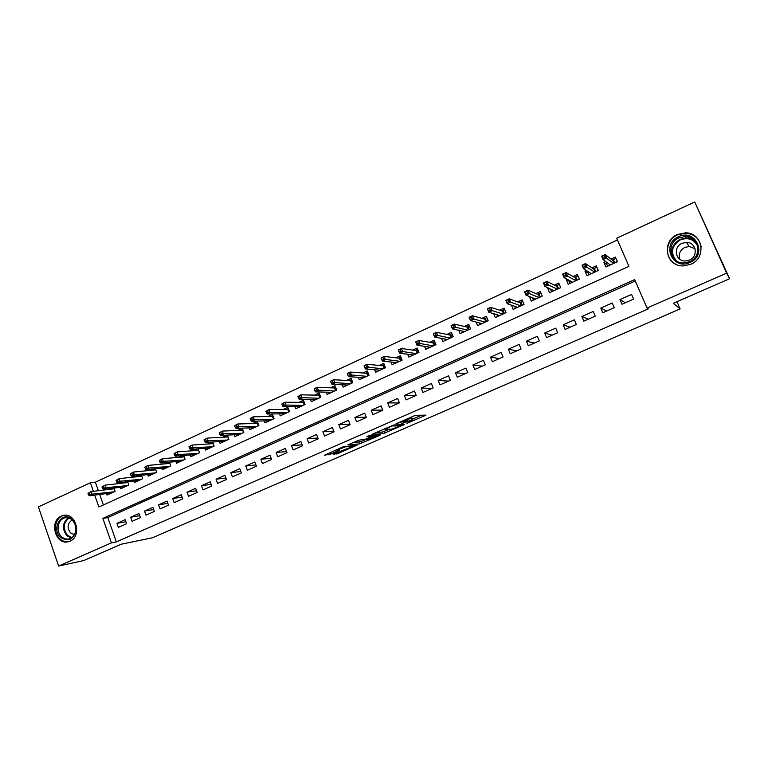 <?xml version="1.0" encoding="UTF-8"?>
<svg xmlns="http://www.w3.org/2000/svg" width="768" height="768" viewBox="0 0 768 768"><rect width="100%" height="100%" fill="white"/><g stroke="black" fill="none" stroke-linecap="round" stroke-linejoin="round"><path stroke-width="1.15" d="M406.915 423.389L425.981 415.142L415.872 415.325L413.683 416.035L396 423.83L406.714 420.154L407.789 420.432L401.558 423.638L412.061 419.952L413.098 420.211L406.915 423.389M61.286 516.106L63.293 515.443C76.003 512.026 82.33 536.4 69.926 541.171L68.198 541.757C55.421 545.386 48.893 521.011 61.286 516.106M693.61 239.539L691.056 239.002M677.472 234.49L685.507 232.848C702.797 232.493 707.021 257.933 690.691 264.317L683.722 265.891C665.962 267.101 660.845 241.2 677.472 234.49M333.984 453.734L333.168 454.31L338.621 453.254L357.082 445.133L343.142 446.832L324.394 455.242L330.739 454.08L339.254 450.269L336.835 450.163L345.245 446.851L353.194 446.362L333.984 453.734M94.714 495.091L98.89 507.005L628.925 266.381L616.685 238.234L694.733 201.965L729.6 278.746L673.325 303.302L680.141 308.899L152.352 537.802L121.238 544.195L83.722 560.563L58.627 566.035L38.4 506.899L90.394 482.746L93.398 491.318M729.6 278.746L726.605 273.168L647.03 308.054L634.666 279.59L102.874 518.381L111.446 542.87L58.627 566.035M635.28 281.002L107.808 517.574L116.333 541.891L648.317 308.89L647.03 308.054M116.333 541.891L111.446 542.87M383.078 433.699L404.304 424.579L393.667 425.011L371.942 434.362L383.078 433.699L382.435 432.038L389.28 429.283M379.507 435.466L359.606 443.914L347.914 444.845L358.848 440.208L365.683 439.114L371.818 436.349L366.941 436.608L369.11 435.658L380.419 434.851L379.507 435.466L379.296 434.928M111.293 488.39L109.094 489.398M125.27 481.978L122.794 483.11M139.392 475.498L136.637 476.765M153.677 468.941L150.614 470.352M168.096 462.326L164.746 463.862M182.678 455.635L179.021 457.315M197.424 448.867L193.45 450.691M212.323 442.032L208.032 444M219.379 441.59L220.032 443.366L228.902 439.315L227.357 435.139L222.768 437.242M234.163 434.765L234.845 436.598L243.811 432.499L242.246 428.304L237.658 430.406M249.11 427.872L249.811 429.754L258.874 425.616L257.29 421.402L252.72 423.504M264.211 420.893L264.95 422.842L274.099 418.656L272.506 414.422L267.936 416.515M279.485 413.837L280.243 415.843L289.498 411.619L287.885 407.366L283.315 409.459M294.912 406.704L295.699 408.778L305.059 404.506L303.427 400.234L298.867 402.326M310.502 399.475L311.338 401.635L320.794 397.315L319.142 393.024L314.582 395.107M326.275 392.17L327.139 394.416L336.701 390.038L335.03 385.728L330.48 387.821M342.211 384.778L343.114 387.11L352.781 382.685L351.091 378.355L346.55 380.448M358.32 377.29L359.27 379.728L369.043 375.254L367.334 370.906L362.803 372.989M374.602 369.715L375.6 372.259L385.498 367.738L383.77 363.37L379.238 365.443M391.066 362.035L392.122 364.704L402.125 360.134L400.378 355.747L395.856 357.821M407.712 354.269L408.826 357.072L418.944 352.445L417.178 348.038L412.666 350.102M424.531 346.387L425.731 349.344L435.955 344.669L434.17 340.243L429.667 342.307M441.542 338.39L442.819 341.539L453.168 336.806L451.354 332.352L446.87 334.416M458.736 330.288L460.099 333.638L470.573 328.848L468.739 324.374L464.266 326.438M476.122 322.051L477.59 325.642L488.179 320.803L486.326 316.31L481.862 318.355M493.68 313.68L495.283 317.558L505.997 312.653L504.125 308.141L499.661 310.186M511.43 305.165L513.178 309.37L524.016 304.416L522.125 299.885L517.68 301.92M529.45 296.525L532.474 297.811M529.382 296.554L531.283 301.094L542.256 296.083L540.336 291.523L535.901 293.558M548.17 287.933L550.723 289.584M547.68 288.154L549.61 292.723L560.707 287.645L558.768 283.066L554.352 285.101M567.101 279.245L566.198 279.658L569.203 281.29M566.198 279.658L568.147 284.246L579.379 279.11L577.421 274.512L573.014 276.538M586.282 270.451L584.938 271.056L587.923 272.947M584.938 271.056L586.915 275.674L598.282 270.47L596.294 265.853L591.907 267.869M621.984 304.253L633.6 299.098L631.565 294.413L619.958 299.568L621.984 304.253M602.794 312.749L614.275 307.661L612.269 302.995L600.806 308.093L602.794 312.749M583.843 321.149L595.19 316.118L593.203 311.472L581.875 316.512L583.843 321.149M565.114 329.443L576.326 324.48L574.368 319.853L563.165 324.835L565.114 329.443M546.605 337.651L557.683 332.736L555.744 328.138L544.685 333.062L546.605 337.651M528.317 345.754L539.27 340.896L537.35 336.317L526.416 341.184L528.317 345.754M510.24 353.76L521.059 348.96L519.168 344.41L508.368 349.21L510.24 353.76M492.384 361.67L503.069 356.938L501.206 352.397L490.522 357.149L492.384 361.67M474.72 369.494L485.29 364.81L483.446 360.298L472.886 364.992L474.72 369.494M457.267 377.232L467.712 372.605L465.888 368.112L455.453 372.749L457.267 377.232M440.016 384.874L450.346 380.304L448.531 375.83L438.221 380.419L440.016 384.874M422.957 392.438L433.162 387.907L431.376 383.462L421.181 387.994L422.957 392.438M406.09 399.907L416.179 395.434L414.422 391.008L404.333 395.491L406.09 399.907M389.414 407.299L399.398 402.874L397.651 398.467L387.677 402.902L389.414 407.299M372.922 414.605L382.79 410.227L381.062 405.84L371.203 410.227L372.922 414.605M356.611 421.824L366.374 417.504L364.666 413.136L354.922 417.475L356.611 421.824M340.483 428.976L350.141 424.694L348.451 420.346L338.813 424.637L340.483 428.976M324.538 436.042L334.09 431.808L332.419 427.478L322.877 431.722L324.538 436.042M308.765 443.03L318.211 438.845L316.56 434.534L307.123 438.73L308.765 443.03M293.155 449.942L302.506 445.805L300.874 441.514L291.542 445.661L293.155 449.942M277.728 456.778L286.963 452.688L285.35 448.416L276.125 452.525L277.728 456.778M262.454 463.546L271.594 459.494L270 455.242L260.87 459.302L262.454 463.546M247.354 470.237L256.397 466.234L254.813 462L245.779 466.013L247.354 470.237M232.406 476.861L241.354 472.896L239.789 468.682L230.851 472.656L232.406 476.861M217.622 483.408L226.474 479.491L224.928 475.296L216.086 479.232L217.622 483.408M202.992 489.898L211.747 486.01L210.221 481.834L201.475 485.731L202.992 489.898M188.515 496.31L197.184 492.47L195.667 488.314L187.008 492.163L188.515 496.31M174.182 502.656L182.765 498.854L181.267 494.717L172.694 498.528L174.182 502.656M160.013 508.934L168.499 505.181L167.021 501.053L158.534 504.826L160.013 508.934M145.978 515.155L154.378 511.43L152.909 507.331L144.518 511.066L145.978 515.155M132.086 521.309L140.41 517.622L138.95 513.533L130.646 517.229L132.086 521.309M125.136 519.686L116.918 523.344L118.349 527.395L126.576 523.757L125.136 519.686M617.453 239.99L95.386 482.189L98.381 490.714M99.686 494.458L103.382 504.97M605.683 261.542L603.907 262.358L605.904 266.986L617.414 261.734L615.398 257.088L611.021 259.094M212.669 442.013L214.157 446.054L205.382 450.067L204.749 448.339M198.134 448.819L199.565 452.726L190.877 456.691L190.262 455.011M183.744 455.549L185.117 459.322L176.525 463.258L175.93 461.616M169.507 462.202L170.832 465.859L162.326 469.747L161.75 468.144M155.414 468.768L156.691 472.32L148.272 476.17L147.715 474.605M141.456 475.277L142.694 478.723L134.362 482.525L133.814 480.998M127.651 481.709L128.832 485.05L120.595 488.822L120.067 487.325M113.971 488.064L115.123 491.318L106.963 495.053L106.454 493.584M680.141 308.899L676.982 301.709M694.733 201.965L726.605 273.168M95.386 482.189L90.394 482.746M107.808 517.574L102.874 518.381M603.907 262.358L606.902 264.566M619.958 299.568L625.334 302.765M600.806 308.093L606.72 311.011M581.875 316.512L588.317 319.162M563.165 324.835L570.134 327.226M544.685 333.062L552.154 335.184M526.416 341.184L534.384 343.066M508.368 349.21L516.816 350.851M490.522 357.149L499.44 358.541M472.886 364.992L482.266 366.154M455.453 372.749L465.283 373.68M438.221 380.419L448.483 381.12M421.181 387.994L431.875 388.483M404.333 395.491L415.44 395.76M387.677 402.902L399.197 402.96M371.203 410.227L382.733 410.083M354.922 417.475L366.24 417.158M338.813 424.637L349.939 424.166M322.877 431.722L333.821 431.107M307.123 438.73L317.885 437.99M291.542 445.661L302.122 444.816M276.125 452.525L286.541 451.574M260.87 459.302L271.133 458.266M245.779 466.013L255.898 464.899M230.851 472.656L240.826 471.466M216.086 479.232L225.917 477.974M201.475 485.731L211.162 484.416M187.008 492.163L196.57 490.8M172.694 498.528L182.131 497.117M158.534 504.826L167.846 503.376M144.518 511.066L153.715 509.568M130.646 517.229L139.728 515.702M116.918 523.344L125.875 521.779M693.437 235.334L693.965 235.373M412.982 419.914L412.243 418.243L412.906 419.914M407.376 419.386L412.243 418.243M412.656 419.098L421.67 415.171M376.09 432.451L382.435 432.038M400.762 425.914L392.122 425.942L384.998 429.216L391.728 429.139L400.762 425.914M365.549 439.613L361.085 441.562L361.728 443.203M352.31 442.829L361.085 441.562M368.275 439.45L376.618 436.147L371.683 436.819L365.578 439.574L368.275 439.45M616.205 258.95L617.136 261.859M607.613 266.208L606.182 262.906L606.998 262.531M612.307 260.093L615.696 258.538M609.984 265.123L609.754 264.586M614.016 263.28L612.816 260.496L613.315 259.632L614.746 262.944M603.139 258.154L605.117 257.242L604.291 255.322L602.304 256.234L603.12 259.622L601.632 256.166L605.194 254.525L606.682 257.981L603.12 259.622L610.291 264.989M605.117 257.242L613.728 263.414M604.291 255.322L605.194 254.525L612.816 260.496M601.632 256.166L602.304 256.234M678.518 236.726C695.741 228.067 707.875 255.235 689.942 262.502C672.662 270.912 660.854 244.032 678.518 236.726M689.616 261.667C702.691 256.541 699.245 236.16 685.392 236.515L679.046 237.821C665.779 243.158 669.792 263.827 683.962 262.934L689.616 261.667M679.843 259.267C678.278 254.131 679.968 250.166 684.922 247.363L689.213 246.47L695.011 248.65M689.462 260.064C698.678 256.445 696.202 242.093 686.419 242.381L682.022 243.293C672.71 247.027 675.485 261.523 685.411 260.957L689.462 260.064M701.203 247.046C699.61 238.675 694.426 234.058 685.651 233.194L677.674 234.826C664.81 240.096 663.946 259.296 676.339 264.432M693.802 239.702L691.43 239.155M72.317 519.542L74.995 523.402L76.147 529.517C73.776 539.616 68.582 542.237 60.566 537.37C50.448 528.365 62.65 509.712 72.317 519.542M61.517 536.621C63.763 538.694 66.259 539.453 68.995 538.896C73.133 537.638 75.446 534.451 75.926 529.354L74.87 523.69L72.394 520.128C70.186 518.112 67.738 517.354 65.069 517.853C57.821 519.005 55.498 531.322 61.517 536.621M72.211 519.955C67.392 523.315 66.835 527.645 70.531 532.944L74.429 534.672M65.194 515.242L64.138 515.405C55.133 516.816 52.234 532.099 59.693 538.685C62.496 541.267 65.597 542.208 69.005 541.517L69.149 541.478M596.957 267.398L598.147 270.538M588.739 274.838L587.722 271.363M593.309 268.8L596.726 267.235M595.056 271.949L593.866 269.184L594.374 268.32L595.786 271.613M583.44 267.216L585.398 266.323L584.582 264.403L582.624 265.306L583.469 268.656L582 265.219L585.514 263.597L586.982 267.034L583.469 268.656L591.312 273.658M585.398 266.323L594.71 272.102M584.582 264.403L585.514 263.597L593.866 269.184M582 265.219L582.624 265.306M570.086 283.363L568.714 280.118M574.541 277.411L577.978 275.827M576.326 280.512L575.146 277.757L575.654 276.893L577.056 280.176M563.981 276.173L565.92 275.29L565.104 273.379L563.174 274.272L564.058 277.584L562.608 274.166L566.083 272.563L567.533 275.981L564.058 277.584L572.563 282.23M565.92 275.29L575.923 280.694M565.104 273.379L566.083 272.563L575.146 277.757M562.608 274.166L563.174 274.272M551.654 291.782L550.493 289.027M555.994 285.907L559.325 284.381M557.808 288.97L556.646 286.234L557.165 285.37L558.547 288.634M544.771 285.024L546.682 284.141L545.875 282.25L543.965 283.123L544.886 286.397L543.456 282.998L546.883 281.414L548.323 284.813L544.886 286.397L554.035 290.698M546.682 284.141L557.357 289.181M545.875 282.25L546.883 281.414L556.646 286.234M543.456 282.998L543.965 283.123M533.443 300.115L532.445 297.734M537.658 294.307L540.883 292.829M525.782 293.76L527.674 292.886L526.886 291.005L524.995 291.869L525.946 295.104L524.534 291.715L527.923 290.16L529.344 293.539L525.946 295.104L535.699 299.05M539.51 297.341L538.368 294.614L538.886 293.75L540.25 297.005M527.674 292.886L539.011 297.571M526.886 291.005L527.923 290.16L538.368 294.614M515.443 308.342L514.579 306.269M519.542 302.611L522.662 301.181M521.424 305.606L520.291 302.89L520.819 302.026L522.163 305.261M507.034 302.39L508.906 301.526L508.118 299.654L506.256 300.509L507.245 303.706L505.843 300.336L509.194 298.79L510.595 302.16L507.245 303.706L517.632 307.334M508.906 301.526L520.877 305.856M508.118 299.654L509.194 298.79L520.291 302.89M497.645 316.474L496.896 314.65M501.638 310.819L504.653 309.437M503.549 313.776L502.435 311.069L502.963 310.214L504.298 313.43M488.515 310.915L490.358 310.07L489.581 308.198L487.738 309.043L488.765 312.202L487.382 308.851L490.685 307.325L492.067 310.685L488.765 312.202L499.747 315.514M490.358 310.07L502.954 314.045M489.581 308.198L490.685 307.325L502.435 311.069M480.058 324.509L479.395 322.896M483.936 318.931L486.854 317.597M485.885 321.85L484.771 319.162L485.309 318.307L486.634 321.514M470.208 319.334L472.032 318.499L471.274 316.646L469.45 317.482L470.496 320.602L469.133 317.261L472.397 315.754L473.77 319.094L470.496 320.602L482.074 323.587M472.032 318.499L485.242 322.147M471.274 316.646L472.397 315.754L484.771 319.162M462.672 332.458L462.086 331.027M466.445 326.947L469.267 325.661M468.413 329.837L467.318 327.158L467.856 326.304L469.162 329.491M452.131 327.658L453.926 326.832L453.178 324.989L451.373 325.814L452.458 328.896L451.104 325.574L454.339 324.086L455.693 327.408L452.458 328.896L464.602 331.584M453.926 326.832L467.731 330.144M453.178 324.989L454.339 324.086L467.318 327.158M445.478 340.32L444.96 339.034M449.155 334.877L451.872 333.629M451.152 337.728L450.067 335.059L450.614 334.205L451.901 337.382M434.256 335.885L436.032 335.069L435.293 333.226L433.517 334.051L434.63 337.094L433.296 333.792L436.483 332.323L437.818 335.626L434.63 337.094L447.322 339.475M436.032 335.069L450.413 338.064M435.293 333.226L436.483 332.323L450.067 335.059M428.477 348.086L428.016 346.934M432.058 342.71L434.678 341.51M434.083 345.533L433.008 342.874L433.555 342.029L434.832 345.187M416.602 344.016L418.358 343.21L417.619 341.376L415.862 342.182L417.005 345.197L415.69 341.914L418.838 340.454L420.163 343.747L417.005 345.197L430.243 347.28M418.358 343.21L433.306 345.888M417.619 341.376L418.838 340.454L433.008 342.874M411.677 355.766L411.264 354.73M415.152 350.458L417.686 349.296M417.197 353.242L416.141 350.602L416.698 349.757L417.955 352.896M399.149 352.042L400.886 351.245L400.157 349.421L398.419 350.227L399.59 353.203L398.285 349.93L401.405 348.499L402.71 351.773L399.59 353.203L413.357 354.998M400.886 351.245L416.381 353.616M400.157 349.421L401.405 348.499L416.141 350.602M395.059 363.37L394.685 362.419M398.429 358.118L400.877 357.005M400.512 360.874L399.466 358.243L400.022 357.398L401.27 360.528M381.187 358.176L381.898 359.981L383.616 359.194L382.896 357.379L381.091 357.859L384.173 356.438L385.459 359.702L382.378 361.123L396.662 362.63M383.616 359.194L399.648 361.267M382.896 357.379L384.173 356.438L399.466 358.243M382.378 361.123L381.898 359.981M378.624 370.877L378.288 370.022M381.907 365.702L384.259 364.618M384.01 368.419L382.973 365.798L383.53 364.954L384.768 368.074M364.147 366.029L364.858 367.834L366.547 367.046L365.837 365.242L364.099 365.702L367.142 364.301L368.419 367.536L365.366 368.938L380.15 370.176M366.547 367.046L383.107 368.832M365.837 365.242L367.142 364.301L382.973 365.798M365.366 368.938L364.858 367.834M362.371 378.307L362.074 377.53M365.558 373.19L367.824 372.154M367.69 375.878L366.662 373.267L367.229 372.422L368.448 375.533M347.299 373.795L348 375.59L349.68 374.813L348.979 373.018L347.29 373.45L350.304 372.058L351.562 375.293L348.547 376.675L363.821 377.645M349.68 374.813L366.749 376.31M348.979 373.018L350.304 372.058L366.662 373.267M348.547 376.675L348 375.59M346.301 385.651L346.032 384.95M349.392 380.602L351.581 379.594M351.552 383.251L350.534 380.659L351.101 379.814L352.31 382.906M330.653 381.466L331.344 383.251L333.005 382.493L332.304 380.707L330.682 381.11L333.658 379.738L334.906 382.954L331.93 384.317L347.674 385.027M333.005 382.493L350.573 383.702M332.304 380.707L333.658 379.738L350.534 380.659M331.93 384.317L331.344 383.251M330.403 392.918L330.163 392.285M333.408 387.926L335.51 386.966M335.587 390.547L334.579 387.974L335.155 387.13L336.346 390.202M314.189 389.059L314.87 390.835L316.512 390.086L315.83 388.301L314.256 388.685L317.203 387.322L318.432 390.518L315.494 391.872L331.709 392.323M316.512 390.086L334.57 391.018M315.83 388.301L317.203 387.322L334.579 387.974M315.494 391.872L314.87 390.835M314.678 400.109L314.458 399.523M317.597 395.174L319.613 394.253M319.795 397.766L318.806 395.203L319.382 394.358L320.563 397.421M297.917 396.557L298.589 398.333L300.211 397.584L299.539 395.818L297.917 396.557L300.931 394.829L302.15 398.006L299.242 399.35L315.907 399.542M300.211 397.584L318.739 398.246M299.539 395.818L300.931 394.829L318.806 395.203M299.242 399.35L298.589 398.333M299.126 407.213L298.925 406.685M301.958 402.346L303.898 401.453M304.176 404.909L303.197 402.346L303.773 401.51L304.944 404.554M281.827 403.978L282.49 405.744L284.093 405.005L283.421 403.238L281.827 403.978L284.842 402.25L286.051 405.418L283.171 406.733L300.288 406.685M284.093 405.005L303.091 405.408M283.421 403.238L284.842 402.25L303.197 402.346M283.171 406.733L282.49 405.744M283.747 414.25L283.565 413.77M286.483 409.43L288.346 408.586L289.498 411.619M265.91 411.312L266.573 413.069L268.157 412.339L267.494 410.582L265.91 411.312L268.944 409.584L270.134 412.733L267.283 414.038L284.832 413.75M268.157 412.339L287.606 412.483M288.73 411.965L287.76 409.421L288.336 408.586M267.494 410.582L268.944 409.584L287.76 409.421M267.283 414.038L266.573 413.069M271.181 416.448L272.966 415.632M250.176 418.57L250.829 420.317L252.403 419.597L251.741 417.85L250.176 418.57L253.21 416.832L254.39 419.971L251.568 421.267L269.549 420.739M252.403 419.597L272.285 419.482M273.446 418.954L272.486 416.419L272.986 415.699M251.741 417.85L253.21 416.832L272.486 416.419M251.568 421.267L250.829 420.317M256.042 423.389L257.741 422.602M234.614 425.741L235.267 427.478L236.813 426.768L236.17 425.03L234.614 425.741L237.658 424.003L238.819 427.133L236.035 428.41L254.419 427.651M236.813 426.768L257.126 426.413M258.317 425.866L257.376 423.341L257.798 422.746M236.17 425.03L237.658 424.003L257.376 423.341M236.035 428.41L235.267 427.478M241.056 430.253L242.688 429.504M219.226 432.835L219.869 434.563L221.405 433.862L220.762 432.125L219.226 432.835L222.269 431.098L223.421 434.208L220.666 435.475L239.453 434.486M221.405 433.862L242.141 433.267M243.36 432.701L242.765 429.706M220.762 432.125L222.269 431.098L242.419 430.195M220.666 435.475L219.869 434.563M226.234 437.05L227.798 436.33M204.01 439.853L204.643 441.571L206.16 440.88L205.526 439.152L204.01 439.853L207.053 438.115L208.195 441.216L205.469 442.464L224.65 441.254M206.16 440.88L227.299 440.045M228.557 439.469L227.894 436.598M205.526 439.152L207.053 438.115L227.626 436.973M205.469 442.464L204.643 441.571M211.574 443.77L213.062 443.088M188.957 446.794L189.581 448.502L191.078 447.821L190.454 446.102L188.957 446.794L192 445.056L193.123 448.138L190.435 449.376L210 447.955M191.078 447.821L212.621 446.755M213.907 446.17L213.178 443.414M190.454 446.102L192 445.056L212.995 443.674M190.435 449.376L189.581 448.502M197.059 450.422L198.48 449.77M174.067 453.658L174.682 455.366L176.17 454.685L175.546 452.976L174.067 453.658L177.11 451.93L178.224 454.992L175.565 456.221L195.504 454.579M176.17 454.685L198.096 453.389M199.421 452.794L198.624 450.154M175.546 452.976L177.11 451.93L198.509 450.307M175.565 456.221L174.682 455.366M182.698 456.998L184.051 456.384M159.331 460.445L159.946 462.144L161.414 461.472L160.8 459.773L159.331 460.445L162.384 458.717L163.488 461.77L160.848 462.979L181.152 461.136M161.414 461.472L183.725 459.965M185.069 459.35L184.214 456.826M160.8 459.773L162.384 458.717L184.176 456.883M160.848 462.979L159.946 462.144M168.49 463.517L169.766 462.931M144.758 467.165L145.363 468.854L146.813 468.192L146.208 466.502L144.758 467.165L147.811 465.437L148.906 468.48L146.294 469.68L166.954 467.626M146.813 468.192L169.498 466.464M146.208 466.502L147.811 465.437L169.93 463.382M146.294 469.68L145.363 468.854M154.416 469.968L155.635 469.402M130.339 473.818L130.944 475.498L132.374 474.835L131.779 473.155L130.339 473.818L133.402 472.08L134.477 475.114L131.894 476.294L152.909 474.048M132.374 474.835L155.424 472.896M131.779 473.155L133.402 472.08L155.789 469.824M131.894 476.294L130.944 475.498M140.496 476.342L141.648 475.814M116.074 480.394L116.669 482.064L118.09 481.411L117.494 479.731L116.074 480.394L119.136 478.656L120.202 481.67L117.648 482.851L138.998 480.413M118.09 481.411L141.494 479.27M117.494 479.731L119.136 478.656L141.792 476.208M117.648 482.851L116.669 482.064M126.72 482.659L127.805 482.16M101.962 486.893L102.547 488.563L103.958 487.92L103.363 486.25L101.962 486.893L105.024 485.165L106.08 488.17L103.555 489.331L125.232 486.701M103.958 487.92L127.699 485.568M103.363 486.25L105.024 485.165L127.939 482.515M103.555 489.331L102.547 488.563M113.078 488.909L114.106 488.438M87.994 493.334L88.579 494.995L89.971 494.362L89.386 492.691L87.994 493.334L91.056 491.606L92.102 494.592L89.597 495.744L111.61 492.931M89.971 494.362L114.048 491.808M89.386 492.691L91.056 491.606L114.221 488.774M89.597 495.744L88.579 494.995M411.389 418.272L412.061 419.952M407.107 418.915L407.587 420.125M406.349 419.242L406.714 420.154M424.656 415.085L424.906 415.718M403.037 424.55L403.267 425.136M384.547 431.338L385.2 432.989M401.462 425.462L401.136 424.646L401.443 425.462M358.963 442.262L359.606 443.914M371.434 435.494L371.731 436.253M376.099 435.158L376.397 435.917M373.536 435.341L373.834 436.099M352.666 445.44L352.934 446.141M344.976 446.17L345.245 446.851M338.122 450.288L338.314 450.778M330.134 452.506L330.739 454.08M328.042 453.427L328.57 454.8M355.93 445.142L356.122 445.642M338.122 451.939L338.621 453.254M336.067 452.832L336.499 453.965M674.179 259.008C669.888 250.973 671.866 244.406 680.102 239.318L686.39 238.022C690.701 238.224 694.118 239.971 696.634 243.264M697.709 246.106C693.955 239.261 688.186 237.178 680.381 239.846C671.376 245.923 670.099 252.95 676.55 260.918M71.251 537.984L66.864 535.661C61.891 528.902 62.342 522.96 68.218 517.862M68.938 518.054C63.178 522.96 62.717 528.71 67.536 535.306L71.885 537.571M63.293 515.443L64.358 515.28M407.174 418.877L407.664 420.125M384.778 428.659L384.998 429.216M371.482 435.485L371.779 436.253M376.224 435.149L376.522 435.917M352.838 445.421L353.107 446.131M336.653 449.664L336.835 450.163M686.419 242.381L689.213 246.47M685.392 236.515L686.39 238.022C690.883 238.262 694.378 240.182 696.883 243.773M688.013 236.822L689.011 238.358M65.904 517.728L65.069 517.853"/></g></svg>
